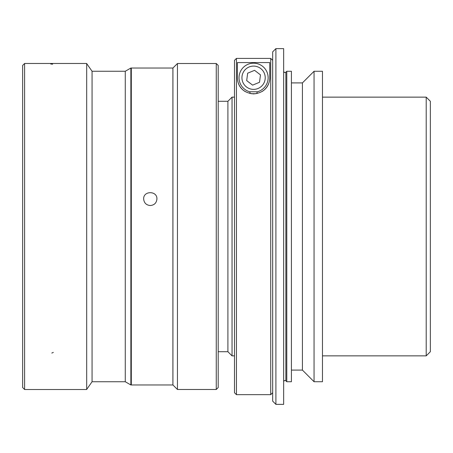<?xml version="1.0" encoding="UTF-8"?>
<svg xmlns="http://www.w3.org/2000/svg" width="453" height="453" viewBox="0 0 453 453"><rect width="100%" height="100%" fill="white"/><g stroke="black" fill="none" stroke-linecap="round" stroke-linejoin="round"><path stroke-width="0.68" d="M24.592 389.489L22.65 387.553L22.65 65.447L24.592 63.511M92.067 71.268L92.067 381.732L92.067 71.268L86.682 63.584M426.211 355.86L426.211 97.14L430.35 101.279L430.35 351.721L426.211 355.86L322.468 355.86M426.211 97.14L322.468 97.14M322.468 226.5L322.468 71.268L314.059 71.268L314.059 381.732L322.468 381.732L322.468 226.5M314.059 381.732L302.417 370.09L302.417 82.91L314.059 71.268M291.421 226.5L291.421 71.268L286.783 71.268L286.783 381.732L291.421 381.732L291.421 226.5M283.657 226.5L283.657 48.63L275.9 48.63L275.9 404.37L283.657 404.37L283.657 226.5M218.204 351.721L227.904 351.721L227.904 101.279L218.204 101.279M254.558 70.334L247.655 73.193L246.687 80.6L252.61 85.141L259.512 82.282L260.481 74.875L254.558 70.334M275.9 404.37L272.666 401.132L272.666 51.868L275.9 48.63M227.904 101.279L232.044 97.14L232.044 355.86L227.904 351.721M237.412 77.74L237.412 62.571L269.756 62.571L269.756 77.74C269.762 82.723 267.191 92.633 253.606 93.907C239.982 92.655 237.417 82.746 237.412 77.74A16.172 16.172 0 0 0 245.299 91.625M234.501 60.345L236.443 58.403L234.501 60.345L234.501 392.728L236.443 394.665L270.724 394.665L270.724 58.403L272.666 60.345L270.724 58.403L236.443 58.403L236.443 394.665M249.971 91.834A14.553 14.553 0 0 1 242.587 68.205A14.553 14.553 0 0 1 267.027 72.163A14.553 14.553 0 0 1 257.027 91.88M257.027 93.528L257.027 91.783L249.971 91.755L249.971 93.488M261.891 91.614A16.172 16.172 0 0 0 269.756 77.74M256.058 93.709L251.064 93.703M236.443 58.403L270.724 58.403M234.501 97.14L232.044 97.14M216.262 63.511L218.204 65.447L218.204 387.553L216.262 389.489L177.451 389.489L177.451 63.511L216.262 63.511L216.262 389.489M177.451 389.489L172.927 384.965L172.927 68.035L177.451 63.511M150.288 205.537C146.262 205.141 144.054 202.955 143.658 198.986C143.244 190.594 157.321 190.583 156.919 198.975C156.534 202.95 154.326 205.135 150.288 205.537M172.927 384.965L131.313 384.965L131.313 68.035L172.927 68.035M172.899 384.965L172.899 68.035L130.86 68.035L130.86 384.965L172.899 384.965M92.287 71.263L125.271 71.263L125.271 381.737L130.86 384.965M24.592 63.477L24.592 389.523L86.682 389.523L86.682 63.477L24.592 63.477M286.783 381.732L285.866 380.814L285.866 72.186L286.783 71.268M264.337 73.278A11.642 11.642 0 0 0 244.343 70.657A11.642 11.642 0 0 0 252.066 89.281A11.642 11.642 0 0 0 264.337 73.278M50.696 63.986L52.622 64.179M51.812 353.068L53.335 352.4M92.067 381.732L86.682 389.416M302.417 82.91L291.421 82.91M302.417 370.09L291.421 370.09M285.866 72.186C284.744 72.854 284.008 72.548 283.657 71.268M285.866 380.814C284.744 380.146 284.008 380.452 283.657 381.732M272.666 392.728L270.724 394.665M234.501 355.86L232.044 355.86M125.271 71.263L130.86 68.035M92.287 381.737L125.271 381.737"/></g></svg>
